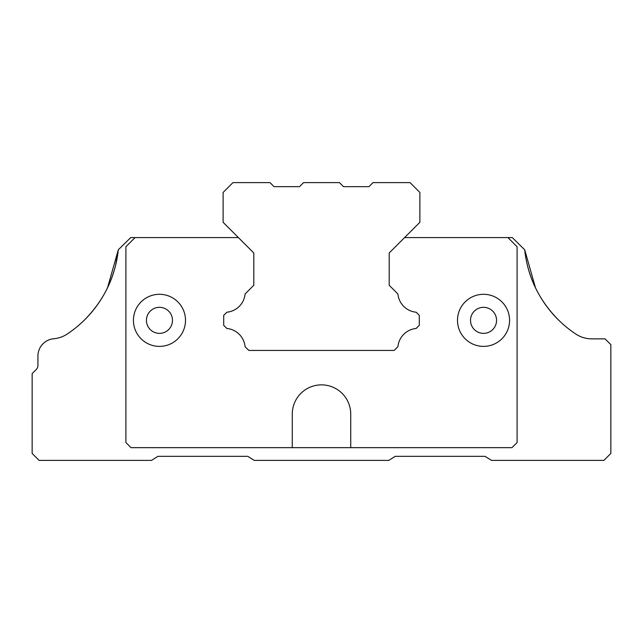<?xml version="1.0" encoding="UTF-8"?>
<svg xmlns="http://www.w3.org/2000/svg" width="643" height="643" viewBox="0 0 643 643"><rect width="100%" height="100%" fill="white"/><g stroke="black" fill="none" stroke-linecap="round" stroke-linejoin="round"><path stroke-width="0.96" d="M115.539 265.559L118.312 249.773C115.37 276.828 104.013 300.321 84.233 320.246C104.021 300.305 115.378 276.811 118.312 249.773L107.542 287.71M84.233 320.246A115.74 115.74 0 0 1 67.193 334.038A28.935 28.935 0 0 1 53.763 338.748A17.361 17.361 0 0 0 37.937 356.037L37.937 365.401A5.787 5.787 0 0 1 36.241 369.492L32.15 373.583L32.15 453.444L39.094 460.388L151.499 460.388L157.953 456.337L247.78 456.337L254.234 460.388L388.766 460.388L395.22 456.337L485.047 456.337L491.501 460.388L603.906 460.388L610.85 453.444L610.85 344.648L605.063 338.861L591.801 338.861A28.935 28.935 0 0 1 575.806 334.038A115.74 115.74 0 0 1 524.688 249.773L535.458 287.71M159.464 333.363A13.021 13.021 0 0 1 146.443 320.343A13.021 13.021 0 0 1 159.464 307.322A13.021 13.021 0 0 1 172.485 320.343A13.021 13.021 0 0 1 159.464 333.363M159.464 346.384A26.041 26.041 0 0 1 133.422 320.343A26.041 26.041 0 0 1 159.464 294.301A26.041 26.041 0 0 1 185.506 320.343A26.041 26.041 0 0 1 159.464 346.384M483.536 346.384A26.041 26.041 0 0 1 457.495 320.343A26.041 26.041 0 0 1 483.536 294.301A26.041 26.041 0 0 1 509.577 320.343A26.041 26.041 0 0 1 483.536 346.384M483.536 333.363A13.021 13.021 0 0 1 470.515 320.343A13.021 13.021 0 0 1 483.536 307.322A13.021 13.021 0 0 1 496.557 320.343A13.021 13.021 0 0 1 483.536 333.363M238.408 237.589L135.054 237.589L125.899 246.743L125.899 442.545L131.011 447.657L292.276 447.657L292.276 414.092A29.224 29.224 0 0 1 321.5 384.868A29.224 29.224 0 0 1 350.724 414.092L350.724 447.657L511.989 447.657L517.101 442.545L517.101 246.751L507.938 237.589L404.592 237.589M245.087 293.988L253.792 285.283L253.792 252.972L253.792 285.283L245.087 293.988A20.255 20.255 0 0 1 226.858 312.217L223.7 315.375L223.7 325.31L226.858 328.469A20.255 20.255 0 0 1 245.087 346.698L248.825 350.435L394.175 350.435L397.913 346.698A20.255 20.255 0 0 1 416.142 328.469L419.3 325.31L419.3 315.375L416.142 312.217A20.255 20.255 0 0 1 397.913 293.988L389.208 285.283L389.208 252.972L389.208 285.283L397.913 293.988M558.767 320.246C538.987 300.321 527.63 276.828 524.688 249.773L512.294 237.589L507.938 237.589M135.054 237.589L130.706 237.589L118.312 249.773A115.74 115.74 0 0 1 67.193 334.038M292.276 447.657L350.724 447.657M575.806 334.038A28.935 28.935 0 0 0 591.801 338.861M295.459 186.663L299.509 186.663L303.56 182.612L339.44 182.612L343.491 186.663L347.541 186.663M389.208 252.972L419.879 222.301L419.879 192.45L410.041 182.612L373.004 182.612L368.953 186.663L343.491 186.663M299.509 186.663L274.047 186.663L269.996 182.612L232.959 182.612L223.121 192.45L223.121 222.301L253.792 252.972"/></g></svg>

